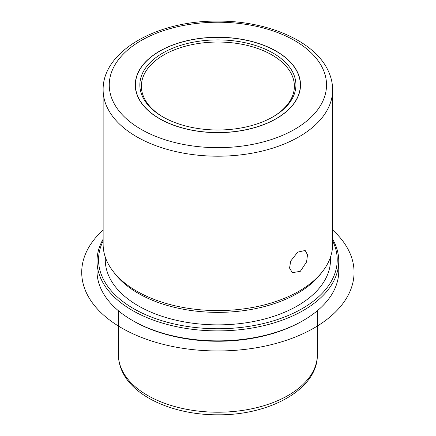 <?xml version="1.0" encoding="UTF-8"?>
<svg xmlns="http://www.w3.org/2000/svg" width="436" height="436" viewBox="0 0 436 436"><rect width="100%" height="100%" fill="white"/><g stroke="black" fill="none" stroke-linecap="round" stroke-linejoin="round"><path stroke-width="0.65" d="M306.595 261.922L300.311 271.328L292.371 272.674L289.564 268.107L290.687 261.071L297.728 252.106L305.184 250.477L307.505 254.766L306.595 261.922M297.167 71.52A82.622 47.704 180 0 1 300.513 84.949A82.622 47.704 180 0 1 229.636 132.168A82.622 47.704 180 0 1 138.61 98.378A82.622 47.704 180 0 1 135.264 84.949A82.622 47.704 180 0 1 206.135 37.736A82.622 47.704 180 0 1 297.167 71.52M332.641 239.173A120.876 69.787 180 0 1 333.872 241.451A120.876 69.787 180 0 1 338.761 261.099L338.761 271.094A120.876 69.787 180 0 1 303.358 320.438L302.279 321.065A119.344 68.904 180 0 1 133.498 321.065L132.413 320.438A120.876 69.787 180 0 1 101.904 290.741A120.876 69.787 180 0 1 97.015 271.094L97.015 261.099A120.876 69.787 180 0 1 103.136 239.173M303.358 320.438A120.876 69.787 180 0 1 132.413 320.438M338.761 261.099A120.876 69.787 180 0 1 235.08 330.177A120.876 69.787 180 0 1 101.904 280.746A120.876 69.787 180 0 1 97.015 261.099M332.641 240.928A119.344 68.904 180 0 1 251.076 326.035A119.344 68.904 180 0 1 103.37 279.247A119.344 68.904 180 0 1 103.136 240.928M330.499 257.071L330.499 259.851A112.613 65.019 180 0 1 233.903 324.204A112.613 65.019 180 0 1 109.834 278.157A112.613 65.019 180 0 1 105.278 259.851L105.278 257.071M322.645 271.377L320.689 273.901A112.613 65.019 180 0 1 217.886 312.372A112.613 65.019 180 0 1 115.088 273.901L113.131 271.377A114.755 66.25 0 0 0 217.886 310.579A114.755 66.25 0 0 0 322.645 271.377A114.755 66.25 0 0 0 332.641 244.329L332.641 89.947A114.755 66.25 180 0 1 234.208 155.527A114.755 66.25 180 0 1 107.774 108.602A114.755 66.25 180 0 1 103.136 89.947L103.136 244.329A114.755 66.25 0 0 0 107.774 262.979A114.755 66.25 0 0 0 113.131 271.377M163.255 117.121A76.502 44.167 180 0 1 144.48 98.634A76.502 44.167 180 0 1 141.384 86.203A76.502 44.167 180 0 1 207.007 42.483A76.502 44.167 180 0 1 291.297 73.766A76.502 44.167 180 0 1 294.393 86.203A76.502 44.167 180 0 1 272.522 117.121M138.752 98.356A82.469 47.611 180 0 1 135.416 84.949A82.469 47.611 180 0 1 206.157 37.823A82.469 47.611 180 0 1 297.02 71.548A82.469 47.611 180 0 1 300.36 84.949A82.469 47.611 180 0 1 229.614 132.081A82.469 47.611 180 0 1 138.752 98.356M292.763 72.267A78.033 45.05 180 0 1 273.067 116.804A78.033 45.05 180 0 1 162.71 116.804A78.033 45.05 180 0 1 143.013 97.637A78.033 45.05 180 0 1 195.917 41.72A78.033 45.05 180 0 1 292.763 72.267M332.641 230.017A136.174 78.622 180 0 1 303.189 333.627A136.174 78.622 180 0 1 121.6 327.937A136.174 78.622 180 0 1 103.136 230.017M122.456 370.965A99.452 57.421 180 0 1 118.434 354.795C118.456 360.986 119.938 366.965 122.876 372.742C135.416 398.226 175.937 415.132 218.267 414.8C270.184 415.268 317.953 388.879 317.343 354.795A99.452 57.421 180 0 1 232.034 411.633A99.452 57.421 180 0 1 122.456 370.965M113.649 102.607A108.635 62.719 180 0 1 187.306 24.77A108.635 62.719 180 0 1 322.128 67.291A108.635 62.719 180 0 1 248.471 145.134A108.635 62.719 180 0 1 113.649 102.607M118.434 310.759L118.434 354.795M317.343 310.759L317.343 354.795M332.641 89.947C332.619 82.911 330.929 76.104 327.583 69.515C313.299 40.401 266.658 20.803 217.826 21.108C157.636 20.421 102.313 51.05 103.136 89.947M135.416 84.949L135.416 87.854M300.36 84.949L300.36 87.854"/></g></svg>
